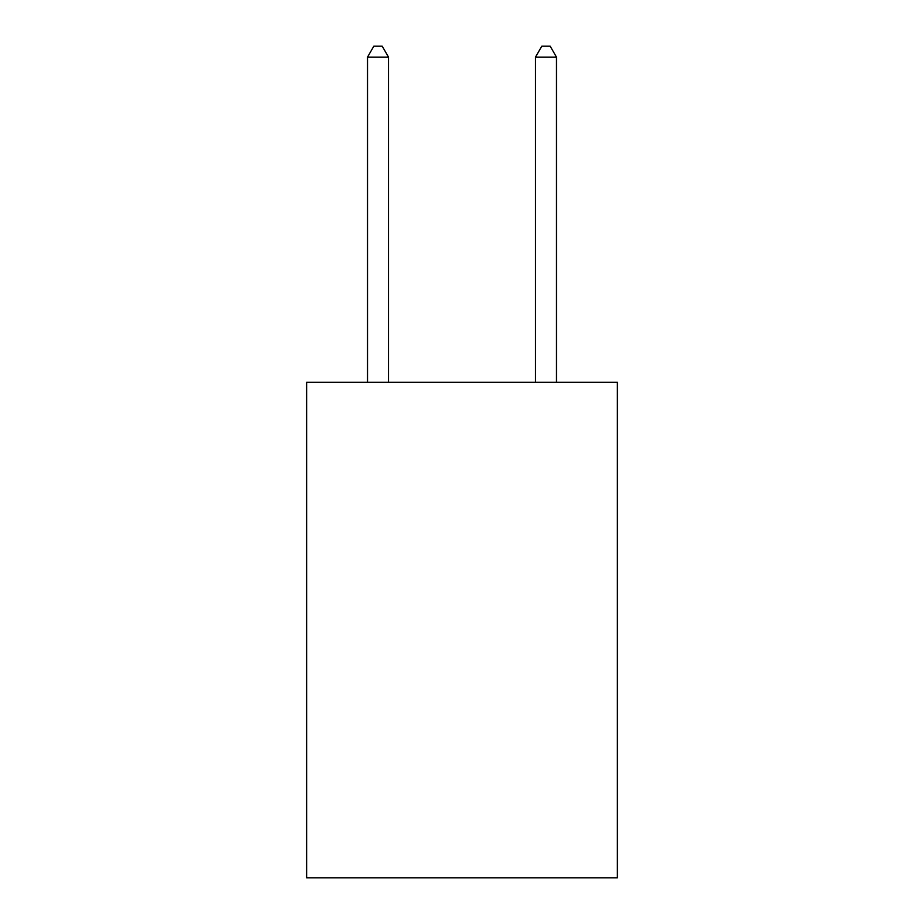<?xml version="1.0" encoding="UTF-8"?>
<svg xmlns="http://www.w3.org/2000/svg" width="924" height="924" viewBox="0 0 924 924"><rect width="100%" height="100%" fill="white"/><g stroke="black" fill="none" stroke-linecap="round" stroke-linejoin="round"><path stroke-width="1.39" d="M617.371 382.305L617.371 877.8L306.629 877.8L306.629 382.305L617.371 382.305M388.519 382.305L388.519 57.115L367.521 57.115L367.521 382.305M367.521 57.115L373.816 46.2L382.213 46.2L388.519 57.115M556.479 382.305L556.479 57.115L535.481 57.115L535.481 382.305M535.481 57.115L541.787 46.2L550.184 46.2L556.479 57.115"/></g></svg>
